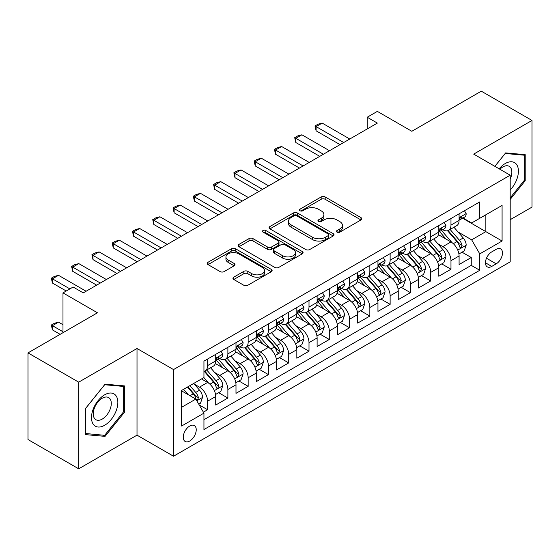 <?xml version="1.0" encoding="UTF-8"?>
<svg xmlns="http://www.w3.org/2000/svg" width="560" height="560" viewBox="0 0 560 560"><rect width="100%" height="100%" fill="white"/><g stroke="black" fill="none" stroke-linecap="round" stroke-linejoin="round"><path stroke-width="0.84" d="M337.05 232.141A1.974 1.141 0 0 0 339.836 232.141L360.99 219.926A2.814 1.624 0 0 0 361.809 218.778A2.814 1.624 0 0 0 360.99 217.63L325.157 196.945A2.814 1.624 0 0 0 321.174 196.945L300.02 209.153A1.974 1.141 0 0 0 299.446 209.958A1.974 1.141 0 0 0 300.02 210.763A1.974 1.141 0 0 0 302.806 210.763L305.543 209.181A9.009 5.201 0 0 1 318.283 209.181L321.272 210.91A9.009 5.201 0 0 1 323.911 214.585A9.009 5.201 0 0 1 321.272 218.26L318.535 219.842A1.974 1.141 0 0 0 317.954 220.647A1.974 1.141 0 0 0 318.535 221.452A1.974 1.141 0 0 0 321.321 221.452L324.058 219.87A9.009 5.201 0 0 1 336.798 219.87L339.787 221.599A9.009 5.201 0 0 1 342.426 225.274A9.009 5.201 0 0 1 339.787 228.949L337.05 230.531A1.974 1.141 0 0 0 336.469 231.336A1.974 1.141 0 0 0 337.05 232.141L337.05 230.531M189.749 441.007A9.177 5.299 120 0 0 195.741 432.915A9.177 5.299 120 0 0 194.334 425.565A9.177 5.299 120 0 0 189.749 426.02A9.177 5.299 120 0 0 183.75 434.105A9.177 5.299 120 0 0 185.157 441.462A9.177 5.299 120 0 0 189.749 441.007M233.779 277.165A2.814 1.624 0 0 0 232.953 278.32A2.814 1.624 0 0 0 233.779 279.468L243.831 285.271A2.814 1.624 0 0 0 247.814 285.271L271.306 271.705A2.814 1.624 0 0 0 272.125 270.557A2.814 1.624 0 0 0 271.306 269.409L235.466 248.724A2.814 1.624 0 0 0 231.49 248.724L207.998 262.283A2.814 1.624 0 0 0 207.172 263.431A2.814 1.624 0 0 0 207.998 264.579L220.143 271.593A2.814 1.624 0 0 0 224.119 271.593L234.178 265.79A2.814 1.624 0 0 0 234.997 264.642A2.814 1.624 0 0 0 234.178 263.487L228.151 260.015A7.532 4.347 0 0 1 225.946 256.942A7.532 4.347 0 0 1 230.594 252.924A7.532 4.347 0 0 1 238.805 253.862L262.395 267.484A7.532 4.347 0 0 1 264.6 270.557A7.532 4.347 0 0 1 259.952 274.575A7.532 4.347 0 0 1 251.741 273.637L247.814 271.362A2.814 1.624 0 0 0 243.831 271.362L233.779 277.165L233.779 279.468M510.195 219.695L532 207.109L532 120.456L481.299 91.182L411.831 131.285L377.349 111.384L367.213 117.236L377.349 123.095L83.265 292.88L73.129 287.028L62.986 292.88L62.986 332.689M78.701 382.165L78.701 468.818L137.011 435.155L137.011 348.502L78.701 382.165L28 352.891L97.468 312.788L62.986 292.88M137.011 348.502L173.523 369.579L510.195 175.196L510.195 261.849L173.523 456.232L173.523 369.579M532 120.456L473.69 154.119L510.195 175.196M305.746 249.529A2.814 1.624 0 0 0 309.722 249.529L333.214 235.963A2.814 1.624 0 0 0 334.04 234.815A2.814 1.624 0 0 0 333.214 233.667L297.381 212.975A2.814 1.624 0 0 0 293.398 212.975L269.906 226.541A2.814 1.624 0 0 0 269.087 227.689A2.814 1.624 0 0 0 269.906 228.837L305.746 249.529M263.83 232.568A1.974 1.141 0 0 1 265.825 232.848L265.825 230.503L302.26 251.538A2.814 1.624 0 0 1 303.086 252.686A2.814 1.624 0 0 1 302.26 253.834L278.768 267.4A2.814 1.624 0 0 1 274.785 267.4L238.952 246.708L238.952 244.412A2.814 1.624 0 0 0 238.126 245.56A2.814 1.624 0 0 0 238.952 246.708M238.952 244.412L249.004 238.609A2.814 1.624 0 0 1 252.987 238.609L267.519 246.995A2.814 1.624 0 0 0 271.502 246.995L278.173 243.145A2.814 1.624 0 0 0 278.999 241.997A2.814 1.624 0 0 0 278.173 240.849L263.039 232.113A1.974 1.141 0 0 1 262.465 231.308A1.974 1.141 0 0 1 263.683 230.258A1.974 1.141 0 0 1 265.825 230.503M78.701 468.818L28 439.544L28 352.891M203.385 412.174L207.592 409.745L199.178 404.88M194.39 384.202L199.479 387.142A11.473 6.622 60 0 1 207.592 401.191L215.705 396.508L215.705 405.055L227.878 398.034L218.645 392.707M214.669 372.491L219.765 375.431A11.473 6.622 60 0 1 227.878 389.487L235.991 384.804L235.991 393.351L248.157 386.323L238.931 380.996M234.955 360.78L240.044 363.72A11.473 6.622 60 0 1 248.157 377.776L256.27 373.093L256.27 381.64L268.436 374.612L259.21 369.285M255.234 349.076L260.33 352.016A11.473 6.622 60 0 1 268.436 366.065L276.549 361.382L276.549 369.929L288.722 362.901L279.496 357.574M275.513 337.365L280.609 340.305A11.473 6.622 60 0 1 288.722 354.354L296.835 349.671L296.835 358.218L309.001 351.197L299.775 345.863M295.799 325.654L300.888 328.594A11.473 6.622 60 0 1 309.001 342.643L317.114 337.96L317.114 346.507L329.287 339.486L320.054 334.159M316.078 313.943L321.174 316.883A11.473 6.622 60 0 1 329.287 330.939L337.4 326.256L337.4 334.803L349.566 327.775L340.34 322.448M336.364 302.239L341.453 305.179A11.473 6.622 60 0 1 349.566 319.228L357.679 314.545L357.679 323.092L369.845 316.064L360.619 310.737M356.643 290.528L361.732 293.468A11.473 6.622 60 0 1 369.845 307.517L377.958 302.834L377.958 311.381L390.131 304.353L380.898 299.026M376.922 278.817L382.018 281.757A11.473 6.622 60 0 1 390.131 295.806L398.244 291.123L398.244 299.67L410.41 292.649L401.184 287.322M397.208 267.106L402.297 270.046A11.473 6.622 60 0 1 410.41 284.102L418.523 279.412L418.523 287.966L430.696 280.938L421.463 275.611M417.487 255.395L422.583 258.335A11.473 6.622 60 0 1 430.696 272.391L438.809 267.708L438.809 276.255L450.975 269.227L450.975 260.68A11.473 6.622 -120 0 0 442.862 246.631L437.773 243.691M441.749 263.9L450.975 269.227M215.705 396.508A11.473 6.622 -120 0 0 207.592 382.459L201.509 378.945M235.991 384.804A11.473 6.622 -120 0 0 227.878 370.748L215.334 363.51M256.27 373.093A11.473 6.622 -120 0 0 248.157 359.037L235.613 351.799M276.549 361.382A11.473 6.622 -120 0 0 268.436 347.333L255.899 340.088M296.835 349.671A11.473 6.622 -120 0 0 288.722 335.622L276.178 328.377M317.114 337.96A11.473 6.622 -120 0 0 309.001 323.911L296.457 316.666M337.4 326.256A11.473 6.622 -120 0 0 329.287 312.2L316.743 304.962M357.679 314.545A11.473 6.622 -120 0 0 349.566 300.489L337.022 293.251M377.958 302.834A11.473 6.622 -120 0 0 369.845 288.785L357.308 281.54M398.244 291.123A11.473 6.622 -120 0 0 390.131 277.074L377.587 269.829M418.523 279.412A11.473 6.622 -120 0 0 410.41 265.363L397.866 258.125M438.809 267.708A11.473 6.622 -120 0 0 430.696 253.652L418.152 246.414M496.202 249.319L491.743 251.895A8.89 5.131 120 0 0 485.933 259.735A8.89 5.131 120 0 0 487.298 266.861A8.89 5.131 120 0 0 491.743 266.42L496.202 263.844A8.89 5.131 120 0 0 502.012 256.004A8.89 5.131 120 0 0 500.647 248.878A8.89 5.131 120 0 0 496.202 249.319M181.636 407.281L195.832 399.084L203.945 413.14L203.945 429.534L479.773 270.284L479.773 253.89L471.66 239.834L458.052 231.98M203.945 413.14L181.636 426.02L181.636 390.418L203.945 377.538L203.945 361.144L479.773 201.894L479.773 218.288L502.082 205.408L502.082 241.01L479.773 253.89M219.66 358.512L219.765 358.568A11.473 6.622 60 0 0 225.498 359.142L233.611 354.452A11.473 6.622 -120 0 0 235.991 349.202L235.991 342.643M239.939 346.801L240.044 346.864A11.473 6.622 60 0 0 245.784 347.431L253.897 342.748A11.473 6.622 -120 0 0 256.27 337.491L256.27 330.939M260.218 335.09L260.33 335.153A11.473 6.622 60 0 0 266.063 335.72L274.176 331.037A11.473 6.622 -120 0 0 276.549 325.787L276.549 319.228M280.504 323.379L280.609 323.442A11.473 6.622 60 0 0 286.342 324.009L294.455 319.326A11.473 6.622 -120 0 0 296.835 314.076L296.835 307.517M300.783 311.668L300.888 311.731A11.473 6.622 60 0 0 306.628 312.298L314.741 307.615A11.473 6.622 -120 0 0 317.114 302.365L317.114 295.806M321.069 299.964L321.174 300.02A11.473 6.622 60 0 0 326.907 300.594L335.02 295.911A11.473 6.622 -120 0 0 337.4 290.654L337.4 284.095M341.348 288.253L341.453 288.316A11.473 6.622 60 0 0 347.193 288.883L355.306 284.2A11.473 6.622 -120 0 0 357.679 278.943L357.679 272.391M361.627 276.542L361.732 276.605A11.473 6.622 60 0 0 367.472 277.172L375.585 272.489A11.473 6.622 -120 0 0 377.958 267.239L377.958 260.68M381.913 264.831L382.018 264.894A11.473 6.622 60 0 0 387.751 265.461L395.864 260.778A11.473 6.622 -120 0 0 398.244 255.528L398.244 248.969M402.192 253.127L402.297 253.183A11.473 6.622 60 0 0 408.037 253.75L416.15 249.067A11.473 6.622 -120 0 0 418.523 243.817L418.523 237.258M422.471 241.416L422.583 241.479A11.473 6.622 60 0 0 428.316 242.046L436.429 237.363A11.473 6.622 -120 0 0 438.809 232.106L438.809 225.547M203.945 419.692L471.254 265.363L471.254 257.516L459.088 264.544L459.088 255.997A11.473 6.622 -120 0 0 450.975 241.941L438.431 234.703M442.757 229.705L442.862 229.768A11.473 6.622 -120 0 0 448.595 230.335A11.473 6.622 -120 0 0 450.975 225.085L450.975 218.526M448.595 230.335L456.708 225.652A11.473 6.622 -120 0 0 459.088 220.395L459.088 213.843M207.592 359.037L207.592 365.596A11.473 6.622 60 0 1 205.219 370.846A11.473 6.622 60 0 1 203.945 371.315M205.219 370.846L213.332 366.163A11.473 6.622 -120 0 0 215.705 360.913L215.705 354.354M227.878 347.326L227.878 353.885A11.473 6.622 60 0 1 225.498 359.142M248.157 335.622L248.157 342.174A11.473 6.622 60 0 1 245.784 347.431M268.436 323.911L268.436 330.47A11.473 6.622 60 0 1 266.063 335.72M288.722 312.2L288.722 318.759A11.473 6.622 60 0 1 286.342 324.009M309.001 300.489L309.001 307.048A11.473 6.622 60 0 1 306.628 312.298M329.287 288.785L329.287 295.337A11.473 6.622 60 0 1 326.907 300.594M349.566 277.074L349.566 283.633A11.473 6.622 60 0 1 347.193 288.883M369.845 265.363L369.845 271.922A11.473 6.622 60 0 1 367.472 277.172M390.131 253.652L390.131 260.211A11.473 6.622 60 0 1 387.751 265.461M410.41 241.941L410.41 248.5A11.473 6.622 60 0 1 408.037 253.75M430.696 230.237L430.696 236.789A11.473 6.622 60 0 1 428.316 242.046M430.696 272.391L430.696 280.938M410.41 284.102L410.41 292.649M390.131 295.806L390.131 304.353M369.845 307.517L369.845 316.064M349.566 319.228L349.566 327.775M329.287 330.939L329.287 339.486M309.001 342.643L309.001 351.197M288.722 354.354L288.722 362.901M268.436 366.065L268.436 374.612M248.157 377.776L248.157 386.323M227.878 389.487L227.878 398.034M207.592 401.191L207.592 409.745M195.832 399.084L181.636 390.887M471.66 239.834L485.856 231.637L485.856 214.781L502.082 205.408M462.63 218.232L502.082 241.01M463.036 217.994L471.66 222.971L479.773 218.288M137.011 435.155L173.523 456.232M367.213 117.236L367.213 128.947M462.028 252.189L471.254 257.516M471.254 265.363L479.773 270.284M510.195 199.423L525.203 180.754L525.203 154.658L505.631 152.908L494.844 166.334M85.498 434.616L105.07 436.366L124.642 412.02L124.642 385.924L105.07 384.174L85.498 408.52L85.498 434.616M524.195 180.166L525.203 180.754M123.627 411.432L124.642 412.02M103.005 435.169L105.07 436.366M337.834 232.421L339.787 231.294A9.009 5.201 0 0 0 342.426 227.619L342.426 225.274M323.911 214.585L323.911 216.93A9.009 5.201 0 0 1 321.272 220.605L319.319 221.732M360.948 219.954L325.157 199.283A2.814 1.624 0 0 0 321.174 199.283L300.811 211.043M333.179 235.984L297.381 215.32A2.814 1.624 0 0 0 293.398 215.32L269.948 228.858M328.237 235.62A1.974 1.141 0 0 0 328.818 234.815A1.974 1.141 0 0 0 328.237 234.01L296.786 215.852A1.974 1.141 0 0 0 294 215.852L291.109 217.518A9.009 5.201 0 0 0 288.47 221.193A9.009 5.201 0 0 0 291.109 224.875L312.613 237.286A9.009 5.201 0 0 0 325.353 237.286L328.237 235.62L328.237 237.958A1.974 1.141 0 0 0 328.818 237.153L328.818 234.815M288.47 221.193L288.47 223.538A9.009 5.201 0 0 0 291.109 227.213L291.109 224.875M328.237 237.958L325.353 239.624A9.009 5.201 0 0 1 312.613 239.624L291.109 227.213M238.987 246.729L249.004 240.947L249.004 238.609M278.999 241.997L278.999 244.342A2.814 1.624 0 0 1 278.173 245.49L271.502 249.34A2.814 1.624 0 0 1 267.519 249.34L252.987 240.947A2.814 1.624 0 0 0 249.004 240.947M265.825 232.848L302.225 253.855M282.604 255.703A7.532 4.347 0 0 0 290.808 256.648A7.532 4.347 0 0 0 295.456 252.63A7.532 4.347 0 0 0 293.251 249.557L284.942 244.755A2.814 1.624 0 0 0 280.959 244.755L274.288 248.605A2.814 1.624 0 0 0 273.462 249.753A2.814 1.624 0 0 0 274.288 250.908L282.604 255.703L282.604 258.048A7.532 4.347 0 0 0 290.808 258.986A7.532 4.347 0 0 0 295.456 254.968L295.456 252.63M273.462 249.753L273.462 252.098A2.814 1.624 0 0 0 274.288 253.246L274.288 250.908M282.604 258.048L274.288 253.246M264.6 270.557L264.6 272.902A7.532 4.347 0 0 1 259.952 276.92A7.532 4.347 0 0 1 251.741 275.975L247.814 273.707A2.814 1.624 0 0 0 243.831 273.707L233.814 279.489M225.946 256.942L225.946 259.28A7.532 4.347 0 0 0 228.151 262.353L228.151 260.015M234.136 265.811L228.151 262.353M271.264 271.733L235.466 251.062A2.814 1.624 0 0 0 231.49 251.062L208.033 264.607M458.92 253.988L464.156 250.964L466.186 245.105A7.602 4.389 -120 0 0 463.225 237.972L453.957 227.241M452.102 242.683L441.511 230.426M446.075 239.113L439.929 232.001A18.214 10.514 -120 0 0 439.362 231.364M447.566 230.748L456.939 241.598A7.602 4.389 60 0 1 459.648 246.834L460.201 247.737L461.23 247.59L462.084 245.427A7.602 4.389 -120 0 0 459.375 240.191L450.107 229.467M448.119 230.566L458.185 242.228A3.871 2.233 60 0 1 459.165 243.747L462.084 245.427M464.464 210.735L466.186 213.724A7.602 4.389 60 0 1 464.611 217.084L460.761 219.31A7.602 4.389 -120 0 0 462.084 217.56L461.923 216.888M459.34 219.667L459.375 219.667A7.602 4.389 -120 0 0 460.761 219.31M461.097 216.993L462.084 217.56C461.601 216.412 460.789 216.881 459.648 218.967A7.602 4.389 60 0 1 459.088 220.045M343.686 142.527L316.099 126.602L316.099 130.823L314.986 125.958L318.031 124.201L322.189 123.095L349.769 139.02M340.032 144.634L316.099 130.823M322.189 123.095L316.099 126.602L314.986 125.958M510.195 190.001A18.641 10.766 120 0 0 518.168 168.378A18.641 10.766 120 0 0 505.225 163.548A18.641 10.766 120 0 0 499.121 168.805M510.195 179.144A12.761 7.371 120 0 0 509.208 166.334A12.761 7.371 120 0 0 502.831 166.964A12.761 7.371 120 0 0 499.877 169.239M494.879 166.355L505.225 153.489L524.195 155.183L524.195 180.467L510.195 197.876M522.935 154.455L524.195 155.183M116.081 411.054A18.641 10.766 120 0 0 111.258 393.043A18.641 10.766 120 0 0 93.247 409.017A18.641 10.766 120 0 0 98.07 427.021A18.641 10.766 120 0 0 116.081 411.054M110.082 409.346A12.761 7.371 120 0 0 108.647 397.593A12.761 7.371 120 0 0 94.451 407.953A12.761 7.371 120 0 0 95.879 419.699A12.761 7.371 120 0 0 110.082 409.346M85.701 433.622L85.701 408.338L104.664 384.748L123.627 386.442L123.627 411.726L104.664 435.316L85.498 433.51M122.374 385.721L123.627 386.442M438.634 265.699L443.877 262.668L445.9 256.816A7.602 4.389 -120 0 0 442.946 249.676L433.678 238.952M431.823 254.394L421.232 242.13M425.796 250.824L419.643 243.705A18.214 10.514 -120 0 0 419.083 243.075M427.28 242.459L436.653 253.309A7.602 4.389 60 0 1 439.369 258.545L439.922 259.448L440.944 259.301L441.798 257.138A7.602 4.389 -120 0 0 439.089 251.902L429.821 241.171M427.833 242.277L437.906 253.939A3.871 2.233 60 0 1 438.879 255.451L441.798 257.138M418.355 277.403L423.591 274.379L425.621 268.527A7.602 4.389 -120 0 0 422.66 261.387L413.392 250.656M411.537 266.105L400.946 253.841M405.51 262.535L399.364 255.416A18.214 10.514 -120 0 0 398.797 254.786M407.001 254.163L416.374 265.02A7.602 4.389 60 0 1 419.083 270.256L419.636 271.152L420.665 271.012L421.519 268.849A7.602 4.389 -120 0 0 418.81 263.613L409.542 252.882M407.554 253.988L417.627 265.65A3.871 2.233 60 0 1 418.6 267.162L421.519 268.849M398.069 289.114L403.312 286.09L405.342 280.231A7.602 4.389 -120 0 0 402.381 273.098L393.113 262.367M391.258 277.816L380.667 265.552M385.231 274.246L379.085 267.127A18.214 10.514 -120 0 0 378.518 266.49M386.722 265.874L396.095 276.724A7.602 4.389 60 0 1 398.804 281.96L399.357 282.863L400.386 282.723L401.24 280.56A7.602 4.389 -120 0 0 398.524 275.324L389.263 264.593M387.268 265.699L397.341 277.361A3.871 2.233 60 0 1 398.321 278.873L401.24 280.56M377.79 300.825L383.033 297.801L385.056 291.942A7.602 4.389 -120 0 0 382.095 284.809L372.834 274.078M370.972 289.527L360.381 277.263M364.945 285.95L358.799 278.838A18.214 10.514 -120 0 0 358.239 278.201M366.436 277.585L375.809 288.435A7.602 4.389 60 0 1 378.518 293.671L379.071 294.574L380.1 294.427L380.954 292.271A7.602 4.389 -120 0 0 378.245 287.028L368.977 276.304M366.989 277.41L377.062 289.065A3.871 2.233 60 0 1 378.035 290.584L380.954 292.271M444.178 222.446L445.9 225.435A7.602 4.389 60 0 1 444.332 228.795L440.475 231.021A7.602 4.389 -120 0 0 441.798 229.271L441.637 228.599M439.061 231.378L439.089 231.378A7.602 4.389 -120 0 0 440.475 231.021M440.818 228.704L441.798 229.271C441.322 228.123 440.51 228.592 439.369 230.678A7.602 4.389 60 0 1 438.809 231.756M323.4 154.238L295.82 138.313L295.82 142.527L294.707 137.669L297.745 135.912L301.903 134.799L329.49 150.724M319.753 156.345L295.82 142.527M301.903 134.799L295.82 138.313L294.707 137.669M423.899 234.157L425.621 237.139A7.602 4.389 60 0 1 424.046 240.506L420.196 242.732A7.602 4.389 -120 0 0 421.519 240.982L421.358 240.303M418.775 243.089L418.81 243.089A7.602 4.389 -120 0 0 420.196 242.732M420.539 240.415L421.519 240.982C421.043 239.834 420.231 240.303 419.083 242.382A7.602 4.389 60 0 1 418.523 243.467M303.121 165.949L275.541 150.024L275.541 154.238L274.421 149.38L277.466 147.623L281.624 146.51L309.204 162.435M299.467 168.056L275.541 154.238M281.624 146.51L275.541 150.024L274.421 149.38M403.62 245.868L405.342 248.85A7.602 4.389 60 0 1 403.767 252.217L399.91 254.443A7.602 4.389 -120 0 0 401.24 252.686L401.079 252.014M398.496 254.793L398.524 254.793A7.602 4.389 -120 0 0 399.91 254.443M400.253 252.119L401.24 252.686C400.757 251.545 399.945 252.014 398.804 254.093A7.602 4.389 60 0 1 398.244 255.178M282.842 177.66L255.255 161.735L255.255 165.949L254.142 161.091L257.18 159.334L261.338 158.221L288.925 174.146M279.188 179.767L255.255 165.949M261.338 158.221L255.255 161.735L254.142 161.091M383.334 257.579L385.056 260.561A7.602 4.389 60 0 1 383.488 263.921L379.631 266.147A7.602 4.389 -120 0 0 380.954 264.397L380.793 263.725M378.217 266.504L378.245 266.504A7.602 4.389 -120 0 0 379.631 266.147M379.974 263.83L380.954 264.397C380.478 263.256 379.666 263.725 378.518 265.804A7.602 4.389 60 0 1 377.958 266.882M262.556 189.371L234.976 173.446L234.976 177.66L233.856 172.802L236.901 171.045L241.059 169.932L268.639 185.857M258.909 191.478L234.976 177.66M241.059 169.932L234.976 173.446L233.856 172.802M357.511 312.536L362.747 309.505L364.777 303.653A7.602 4.389 -120 0 0 361.816 296.513L352.548 285.789M350.693 301.231L340.102 288.974M344.666 297.661L338.52 290.549A18.214 10.514 -120 0 0 337.953 289.912M346.157 289.296L355.53 300.146A7.602 4.389 60 0 1 358.239 305.382L358.792 306.285L359.821 306.138L360.675 303.975A7.602 4.389 -120 0 0 357.966 298.739L348.698 288.015M346.71 289.114L356.776 300.776A3.871 2.233 60 0 1 357.756 302.295L360.675 303.975M363.055 269.283L364.777 272.272A7.602 4.389 60 0 1 363.202 275.632L359.352 277.858A7.602 4.389 -120 0 0 360.675 276.108L360.514 275.436M357.931 278.215L357.966 278.215A7.602 4.389 -120 0 0 359.352 277.858M359.695 275.541L360.675 276.108C360.192 274.96 359.387 275.429 358.239 277.515A7.602 4.389 60 0 1 357.679 278.593M242.277 201.075L214.69 185.15L214.69 189.371L213.577 184.506L216.622 182.749L220.78 181.643L248.36 197.561M238.623 203.182L214.69 189.371M220.78 181.643L214.69 185.15L213.577 184.506M337.225 324.247L342.468 321.216L344.498 315.364A7.602 4.389 -120 0 0 341.537 308.224L332.269 297.5M330.414 312.942L319.823 300.678M324.387 309.372L318.241 302.253A18.214 10.514 -120 0 0 317.674 301.623M325.878 301.007L335.251 311.857A7.602 4.389 60 0 1 337.96 317.093L338.513 317.996L339.535 317.849L340.389 315.686A7.602 4.389 -120 0 0 337.68 310.45L328.412 299.719M326.424 300.825L336.497 312.487A3.871 2.233 60 0 1 337.47 313.999L340.389 315.686M342.769 280.994L344.498 283.983A7.602 4.389 60 0 1 342.923 287.343L339.066 289.569A7.602 4.389 -120 0 0 340.389 287.819L340.228 287.14M337.652 289.926L337.68 289.926A7.602 4.389 -120 0 0 339.066 289.569M339.409 287.252L340.389 287.819C339.913 286.671 339.101 287.14 337.96 289.226A7.602 4.389 60 0 1 337.4 290.304M221.991 212.786L194.411 196.861L194.411 201.075L193.298 196.217L196.336 194.46L200.494 193.347L228.081 209.272M218.344 214.893L194.411 201.075M200.494 193.347L194.411 196.861L193.298 196.217M316.946 335.951L322.189 332.927L324.212 327.075A7.602 4.389 -120 0 0 321.251 319.935L311.99 309.204M310.128 324.653L299.537 312.389M304.101 321.083L297.955 313.964A18.214 10.514 -120 0 0 297.388 313.334M305.592 312.711L314.965 323.568A7.602 4.389 60 0 1 317.674 328.804L318.227 329.7L319.256 329.56L320.11 327.397A7.602 4.389 -120 0 0 317.401 322.161L308.133 311.43M306.145 312.536L316.218 324.198A3.871 2.233 60 0 1 317.191 325.71L320.11 327.397M322.49 292.705L324.212 295.687A7.602 4.389 60 0 1 322.637 299.054L318.787 301.28A7.602 4.389 -120 0 0 320.11 299.53L319.949 298.851M317.366 301.637L317.401 301.637A7.602 4.389 -120 0 0 318.787 301.28M319.13 298.963L320.11 299.53C319.634 298.382 318.822 298.851 317.674 300.93A7.602 4.389 60 0 1 317.114 302.015M201.712 224.497L174.132 208.572L174.132 212.786L173.012 207.928L176.057 206.171L180.215 205.058L207.795 220.983M198.065 226.604L174.132 212.786M180.215 205.058L174.132 208.572L173.012 207.928M296.66 347.662L301.903 344.638L303.933 338.779A7.602 4.389 -120 0 0 300.972 331.646L291.704 320.915M289.849 336.364L279.258 324.1M283.822 332.794L277.676 325.675A18.214 10.514 -120 0 0 277.109 325.038M285.313 324.422L294.686 335.272A7.602 4.389 60 0 1 297.395 340.508L297.948 341.411L298.977 341.264L299.831 339.108A7.602 4.389 -120 0 0 297.115 333.872L287.854 323.141M285.866 324.247L295.932 335.909A3.871 2.233 60 0 1 296.912 337.421L299.831 339.108M302.211 304.416L303.933 307.398A7.602 4.389 60 0 1 302.358 310.765L298.508 312.984A7.602 4.389 -120 0 0 299.831 311.234L299.67 310.562M297.087 313.341L297.115 313.341A7.602 4.389 -120 0 0 298.508 312.984M298.844 310.667L299.831 311.234C299.348 310.093 298.536 310.562 297.395 312.641A7.602 4.389 60 0 1 296.835 313.726M181.433 236.208L153.846 220.283L153.846 224.497L152.733 219.639L155.778 217.882L159.929 216.769L187.516 232.694M177.779 238.315L153.846 224.497M159.929 216.769L153.846 220.283L152.733 219.639M276.381 359.373L281.624 356.349L283.647 350.49A7.602 4.389 -120 0 0 280.693 343.357L271.425 332.626M269.57 348.068L258.979 335.811M263.543 344.498L257.39 337.386A18.214 10.514 -120 0 0 256.83 336.749M265.027 336.133L274.4 346.983A7.602 4.389 60 0 1 277.116 352.219L277.669 353.122L278.691 352.975L279.545 350.812A7.602 4.389 -120 0 0 276.836 345.576L267.568 334.852M265.58 335.958L275.653 347.613A3.871 2.233 60 0 1 276.626 349.132L279.545 350.812M256.102 371.084L261.338 368.053L263.368 362.201A7.602 4.389 -120 0 0 260.407 355.061L251.139 344.337M249.284 359.779L238.693 347.522M243.257 356.209L237.111 349.097A18.214 10.514 -120 0 0 236.544 348.46M244.748 347.844L254.121 358.694A7.602 4.389 60 0 1 256.83 363.93L257.383 364.833L258.412 364.686L259.266 362.523A7.602 4.389 -120 0 0 256.557 357.287L247.289 346.563M245.301 347.662L255.374 359.324A3.871 2.233 60 0 1 256.347 360.843L259.266 362.523M235.816 382.788L241.059 379.764L243.089 373.912A7.602 4.389 -120 0 0 240.128 366.772L230.86 356.041M229.005 371.49L218.414 359.226M222.978 367.92L216.832 360.801A18.214 10.514 -120 0 0 216.265 360.171M224.469 359.548L233.842 370.405A7.602 4.389 60 0 1 236.551 375.641L237.104 376.537L238.126 376.397L238.98 374.234A7.602 4.389 -120 0 0 236.271 368.998L227.003 358.267M225.015 359.373L235.088 371.035A3.871 2.233 60 0 1 236.068 372.547L238.98 374.234M215.537 394.499L220.78 391.475L222.803 385.623A7.602 4.389 -120 0 0 219.842 378.483L210.581 367.752M208.719 383.201L203.868 377.58M202.692 379.631L201.908 378.714M204.183 371.259L213.556 382.116A7.602 4.389 60 0 1 216.265 387.352L216.818 388.248L217.847 388.108L218.701 385.945A7.602 4.389 -120 0 0 215.992 380.709L206.724 369.978M204.736 371.084L214.809 382.746A3.871 2.233 60 0 1 215.782 384.258L218.701 385.945M281.925 316.12L283.647 319.109A7.602 4.389 60 0 1 282.079 322.469L278.222 324.695A7.602 4.389 -120 0 0 279.545 322.945L279.384 322.273M276.808 325.052L276.836 325.052A7.602 4.389 -120 0 0 278.222 324.695M278.565 322.378L279.545 322.945C279.069 321.804 278.257 322.266 277.116 324.352A7.602 4.389 60 0 1 276.549 325.43M161.147 247.912L133.567 231.994L133.567 236.208L132.454 231.35L135.492 229.593L139.65 228.48L167.237 244.405M157.5 250.026L133.567 236.208M139.65 228.48L133.567 231.994L132.454 231.35M261.646 327.831L263.368 330.82A7.602 4.389 60 0 1 261.793 334.18L257.943 336.406A7.602 4.389 -120 0 0 259.266 334.656L259.105 333.984M256.522 336.763L256.557 336.763A7.602 4.389 -120 0 0 257.943 336.406M258.286 334.089L259.266 334.656C258.79 333.508 257.978 333.977 256.83 336.063A7.602 4.389 60 0 1 256.27 337.141M140.868 259.623L113.288 243.698L113.288 247.919L112.168 243.054L115.213 241.297L119.371 240.184L146.951 256.109M137.214 261.73L113.288 247.919M119.371 240.184L113.288 243.698L112.168 243.054M241.36 339.542L243.089 342.531A7.602 4.389 60 0 1 241.514 345.891L237.657 348.117A7.602 4.389 -120 0 0 238.98 346.367L238.826 345.688M236.243 348.474L236.271 348.474A7.602 4.389 -120 0 0 237.657 348.117M238 345.8L238.98 346.367C238.504 345.219 237.692 345.688 236.551 347.767A7.602 4.389 60 0 1 235.991 348.852M120.589 271.334L93.002 255.409L93.002 259.623L91.889 254.765L94.927 253.008L99.085 251.895L126.672 267.82M116.935 273.441L93.002 259.623M99.085 251.895L93.002 255.409L91.889 254.765M221.081 351.253L222.803 354.235A7.602 4.389 60 0 1 221.228 357.602L217.378 359.828A7.602 4.389 -120 0 0 218.701 358.078L218.54 357.399M215.964 360.185L215.992 360.178A7.602 4.389 -120 0 0 217.378 359.828M217.721 357.511L218.701 358.078C218.225 356.93 217.413 357.399 216.265 359.478A7.602 4.389 60 0 1 215.705 360.563M100.303 283.045L72.723 267.12L72.723 271.334L71.603 266.476L74.648 264.719L78.806 263.606L106.386 279.531M96.656 285.152L72.723 271.334M78.806 263.606L72.723 267.12L71.603 266.476M198.772 404.18L200.494 403.186L202.524 397.327A7.602 4.389 -120 0 0 199.563 390.194L193.732 383.439M188.286 394.73L183.589 389.291M182.413 391.342L181.636 390.439M187.439 387.065L193.277 393.82A7.602 4.389 60 0 1 195.986 399.056L196.539 399.959L197.568 399.812L198.422 397.656A7.602 4.389 -120 0 0 195.713 392.42L189.875 385.665M187.915 386.799L194.523 394.457A3.871 2.233 60 0 1 195.503 395.969L198.422 397.656M62.986 324.73L58.527 322.154L52.437 325.668L62.986 331.758M52.437 329.882L51.324 325.024L52.437 325.668L52.437 329.882L60.144 334.334M51.324 325.024L54.369 323.267L58.527 322.154M69.881 288.897L52.437 278.831L52.437 283.045L51.324 278.187L54.369 276.43L58.527 275.317L86.107 291.242M66.234 291.004L52.437 283.045M58.527 275.317L52.437 278.831L51.324 278.187M199.479 387.142L207.592 382.459M219.765 375.431L227.878 370.748M240.044 363.72L248.157 359.037M260.33 352.016L268.436 347.333M280.609 340.305L288.722 335.622M300.888 328.594L309.001 323.911M321.174 316.883L329.287 312.2M341.453 305.179L349.566 300.489M361.732 293.468L369.845 288.785M382.018 281.757L390.131 277.074M402.297 270.046L410.41 265.363M422.583 258.335L430.696 253.652M442.862 246.631L450.975 241.941M450.975 225.085L459.088 220.395M207.592 365.596L215.705 360.913M227.878 353.885L235.991 349.202M248.157 342.174L256.27 337.491M268.436 330.47L276.549 325.787M288.722 318.759L296.835 314.076M309.001 307.048L317.114 302.365M329.287 295.337L337.4 290.654M349.566 283.633L357.679 278.943M369.845 271.922L377.958 267.239M390.131 260.211L398.244 255.528M410.41 248.5L418.523 243.817M430.696 236.789L438.809 232.106M450.975 260.68L459.088 255.997M486.479 258.223L496.202 263.844M485.457 262.787L491.743 266.42M339.787 231.294L339.787 228.949M318.535 221.452L318.535 219.842M321.272 220.605L321.272 218.26M300.02 210.763L300.02 209.153M321.174 199.283L321.174 196.945M325.157 199.283L325.157 196.945M360.99 219.926L360.99 217.63M269.906 228.837L269.906 226.541M293.398 215.32L293.398 212.975M297.381 215.32L297.381 212.975M333.214 235.963L333.214 233.667M312.613 239.624L312.613 237.286M325.353 239.624L325.353 237.286M252.987 240.947L252.987 238.609M267.519 249.34L267.519 246.995M271.502 249.34L271.502 246.995M278.173 245.49L278.173 243.145M302.26 253.834L302.26 251.538M243.831 273.707L243.831 271.362M247.814 273.707L247.814 271.362M251.741 275.975L251.741 273.637M234.178 265.79L234.178 263.487M207.998 264.579L207.998 262.283M231.49 251.062L231.49 248.724M235.466 251.062L235.466 248.724M271.306 271.705L271.306 269.409M457.758 250.089L466.137 245.252M459.375 240.191L463.225 237.972M453.313 243.691L456.939 241.598M466.137 213.633L459.088 217.707M437.479 261.8L445.851 256.963M439.089 251.902L442.946 249.676M433.034 255.402L436.653 253.309M417.193 273.511L425.572 268.674M418.81 263.613L422.66 261.387M412.748 267.113L416.374 265.02M396.914 285.215L405.293 280.378M398.524 275.324L402.381 273.098M392.469 278.817L396.095 276.724M376.628 296.926L385.007 292.089M378.245 287.028L382.095 284.809M372.183 290.528L375.809 288.435M445.851 225.344L438.809 229.418M425.572 237.055L418.523 241.122M405.293 248.766L398.244 252.833M385.007 260.477L377.958 264.544M356.349 308.637L364.728 303.8M357.966 298.739L361.816 296.513M351.904 302.239L355.53 300.146M364.728 272.181L357.679 276.255M336.07 320.348L344.442 315.511M337.68 310.45L341.537 308.224M331.625 313.95L335.251 311.857M344.442 283.892L337.4 287.959M315.784 332.059L324.163 327.222M317.401 322.161L321.251 319.935M311.339 325.661L314.965 323.568M324.163 295.603L317.114 299.67M295.505 343.763L303.884 338.926M297.115 333.872L300.972 331.646M291.06 337.365L294.686 335.272M303.884 307.314L296.835 311.381M275.219 355.474L283.598 350.637M276.836 345.576L280.693 343.357M270.774 349.076L274.4 346.983M254.94 367.185L263.319 362.348M256.557 357.287L260.407 355.061M250.495 360.787L254.121 358.694M234.661 378.896L243.04 374.059M236.271 368.998L240.128 366.772M230.216 372.498L233.842 370.405M214.375 390.6L222.754 385.77M215.992 380.709L219.842 378.483M209.93 384.209L213.556 382.116M283.598 319.025L276.549 323.092M263.319 330.729L256.27 334.803M243.04 342.44L235.991 346.507M222.754 354.151L215.705 358.218M196.791 400.757L202.475 397.474M195.713 392.42L199.563 390.194M189.994 395.717L193.277 393.82"/></g></svg>
